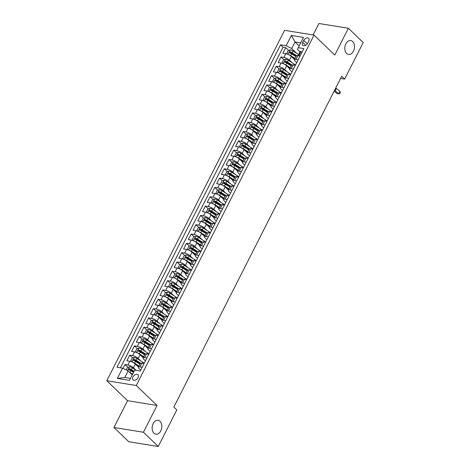 <?xml version="1.0" encoding="UTF-8"?>
<svg xmlns="http://www.w3.org/2000/svg" width="470" height="470" viewBox="0 0 470 470"><rect width="100%" height="100%" fill="white"/><g stroke="black" fill="none" stroke-linecap="round" stroke-linejoin="round"><path stroke-width="0.7" d="M160.017 421.296A7.038 4.782 -80.8 0 1 161.357 429.515A7.038 4.782 -80.8 0 1 155.87 434.21A7.038 4.782 -80.8 0 1 153.966 433.223A7.038 4.782 -80.8 0 1 152.627 424.998A7.038 4.782 -80.8 0 1 158.114 420.309A7.038 4.782 -80.8 0 1 160.017 421.296M352.676 41.536A7.038 4.782 -80.8 0 1 354.016 49.761A7.038 4.782 -80.8 0 1 348.529 54.45A7.038 4.782 -80.8 0 1 346.625 53.468A7.038 4.782 -80.8 0 1 345.291 45.243A7.038 4.782 -80.8 0 1 350.773 40.549A7.038 4.782 -80.8 0 1 352.676 41.536M138.062 377.721A3.519 2.338 -46.1 0 0 137.951 374.772A3.519 2.338 -46.1 0 0 132.963 376.899A3.519 2.338 -46.1 0 0 133.069 379.848A3.519 2.338 -46.1 0 0 138.062 377.721M113.952 427.488L143.432 432.247L157.027 405.451L127.54 400.693L113.952 427.488L128.774 441.741L158.261 446.5L176.814 409.922L173.847 407.073L341.69 76.24L344.657 79.089L363.21 42.511L348.387 28.259L318.907 23.5L313.096 34.944M127.54 400.693L106.79 380.741L284.556 30.338L314.036 35.097L136.271 385.5L106.79 380.741M294.537 59.549L291.365 56.5A4.4 1.375 -153.1 0 0 285.807 53.703L282.893 53.233L285.731 47.64L288.592 50.396M290.848 52.558L293.456 55.066M291.988 62.645L289.473 60.225A4.4 1.375 -153.1 0 0 283.915 57.434L281.007 56.964L283.868 59.714M286.118 61.881L288.727 64.39M281.007 56.964L278.17 62.551L281.078 63.021A4.4 1.375 -153.1 0 1 286.635 65.818L289.808 68.867M285.079 78.19L281.906 75.135A4.4 1.375 -153.1 0 0 276.348 72.345L273.44 71.875L276.278 66.282L279.139 69.031M281.389 71.199L283.998 73.708M280.355 87.508L277.183 84.459A4.4 1.375 -153.1 0 0 271.619 81.663L268.711 81.192L271.548 75.6L274.409 78.349M276.666 80.517L279.274 83.025M275.626 96.826L272.453 93.777A4.4 1.375 -153.1 0 0 266.895 90.98L263.981 90.51L266.819 84.917L269.68 87.673M271.936 89.835L274.545 92.343M270.896 106.144L267.724 103.094A4.4 1.375 -153.1 0 0 262.166 100.298L259.258 99.828L262.096 94.241L264.957 96.99M267.207 99.158L269.815 101.667M266.167 115.467L262.994 112.412A4.4 1.375 -153.1 0 0 257.437 109.622L254.529 109.152L257.366 103.559L260.227 106.308M262.477 108.476L265.086 110.985M261.443 124.785L258.271 121.736A4.4 1.375 -153.1 0 0 252.707 118.939L249.799 118.469L252.637 112.876L255.498 115.626M257.754 117.794L260.362 120.302M256.714 134.103L253.542 131.054A4.4 1.375 -153.1 0 0 247.984 128.257L245.07 127.787L247.907 122.194L250.768 124.95M253.025 127.112L255.633 129.62M251.985 143.421L248.812 140.371A4.4 1.375 -153.1 0 0 243.254 137.575L240.346 137.105L243.184 131.518L246.045 134.267M248.295 136.435L250.904 138.944M247.255 152.744L244.083 149.689A4.4 1.375 -153.1 0 0 238.525 146.899L235.617 146.429L238.454 140.835L241.316 143.585M243.566 145.753L246.174 148.262M242.532 162.062L239.359 159.013A4.4 1.375 -153.1 0 0 233.796 156.216L230.888 155.746L233.725 150.153L236.586 152.903M238.842 155.071L241.451 157.579M237.802 171.38L234.63 168.331A4.4 1.375 -153.1 0 0 229.072 165.534L226.164 165.064L228.996 159.471L231.857 162.226M234.113 164.388L236.721 166.897M233.073 180.697L229.9 177.648A4.4 1.375 -153.1 0 0 224.343 174.852L221.435 174.382L224.272 168.795L227.133 171.544M229.383 173.712L231.992 176.221M228.344 190.021L225.171 186.966A4.4 1.375 -153.1 0 0 219.613 184.175L216.705 183.705L219.543 178.112L222.404 180.862M224.654 183.03L227.263 185.538M223.62 199.339L220.448 196.29A4.4 1.375 -153.1 0 0 214.884 193.493L211.976 193.023L214.814 187.43L217.675 190.18M219.931 192.347L222.539 194.856M218.891 208.657L215.718 205.607A4.4 1.375 -153.1 0 0 210.161 202.811L207.252 202.341L210.084 196.748L212.945 199.503M215.201 201.665L217.81 204.174M214.161 217.974L210.989 214.925A4.4 1.375 -153.1 0 0 205.431 212.129L202.523 211.659L205.361 206.072L208.222 208.821M210.472 210.989L213.08 213.498M209.432 227.298L206.26 224.243A4.4 1.375 -153.1 0 0 200.702 221.446L197.794 220.982L200.631 215.389L203.492 218.139M205.743 220.307L208.351 222.815M204.709 236.616L201.536 233.561A4.4 1.375 -153.1 0 0 195.972 230.77L193.064 230.3L195.902 224.707L198.763 227.457M201.019 229.624L203.628 232.133M199.979 245.933L196.807 242.884A4.4 1.375 -153.1 0 0 191.249 240.088L188.341 239.618L191.172 234.025L194.034 236.78M196.29 238.942L198.898 241.451M195.25 255.251L192.077 252.202A4.4 1.375 -153.1 0 0 186.52 249.405L183.611 248.936L186.449 243.348L189.31 246.098M191.56 248.266L194.169 250.768M190.52 264.575L187.348 261.52A4.4 1.375 -153.1 0 0 181.79 258.723L178.882 258.259L181.72 252.666L184.581 255.416M186.831 257.584L189.439 260.092M185.797 273.892L182.624 270.838A4.4 1.375 -153.1 0 0 177.061 268.047L174.153 267.577L176.99 261.984L179.851 264.733M182.107 266.901L184.716 269.41M181.067 283.21L177.895 280.161A4.4 1.375 -153.1 0 0 172.337 277.365L169.429 276.895L172.261 271.302L175.122 274.057M177.378 276.219L179.987 278.728M176.338 292.528L173.166 289.479A4.4 1.375 -153.1 0 0 167.608 286.682L164.7 286.212L167.537 280.625L170.399 283.375M172.649 285.543L175.257 288.045M171.609 301.852L168.436 298.797A4.4 1.375 -153.1 0 0 162.879 296L159.97 295.536L162.808 289.943L165.669 292.692M167.919 294.86L170.528 297.369M166.885 311.169L163.713 308.114A4.4 1.375 -153.1 0 0 158.149 305.324L155.241 304.854L158.079 299.261L160.94 302.01M163.196 304.178L165.804 306.687M162.156 320.487L158.983 317.438A4.4 1.375 -153.1 0 0 153.426 314.642L150.518 314.171L153.349 308.579L156.21 311.334M158.466 313.496L161.075 316.005M157.427 329.805L154.254 326.756A4.4 1.375 -153.1 0 0 148.696 323.959L145.788 323.489L148.626 317.902L151.487 320.652M153.737 322.814L156.346 325.322M152.697 339.129L149.525 336.073A4.4 1.375 -153.1 0 0 143.967 333.277L141.059 332.807L143.896 327.22L146.758 329.969M149.008 332.137L151.616 334.646M147.974 348.446L144.801 345.391A4.4 1.375 -153.1 0 0 139.238 342.601L136.329 342.131L139.167 336.538L142.028 339.287M144.284 341.455L146.893 343.964M143.244 357.764L140.072 354.715A4.4 1.375 -153.1 0 0 134.514 351.918L131.606 351.448L134.438 345.855L137.299 348.611M139.555 350.773L142.163 353.281M138.515 367.082L135.342 364.033A4.4 1.375 -153.1 0 0 129.785 361.236L126.877 360.766L129.714 355.173L132.575 357.929M134.825 360.09L137.434 362.599M142.157 367.27L140.007 366.917A4.4 1.375 26.9 0 0 138.45 367.211A4.4 1.375 26.9 0 0 139.19 368.686L140.7 370.137M146.887 357.946L144.731 357.599A4.4 1.375 26.9 0 0 143.18 357.893A4.4 1.375 26.9 0 0 143.914 359.368L145.43 360.819M151.61 348.628L149.46 348.282A4.4 1.375 26.9 0 0 147.909 348.57A4.4 1.375 26.9 0 0 148.643 350.05L150.153 351.501M156.34 339.311L154.189 338.964A4.4 1.375 26.9 0 0 152.638 339.252A4.4 1.375 26.9 0 0 153.373 340.727L154.883 342.184M161.069 329.993L158.919 329.64A4.4 1.375 26.9 0 0 157.362 329.934A4.4 1.375 26.9 0 0 158.102 331.409L159.612 332.86M165.798 320.669L163.642 320.323A4.4 1.375 26.9 0 0 162.091 320.616A4.4 1.375 26.9 0 0 162.826 322.091L164.341 323.542M170.522 311.352L168.372 311.005A4.4 1.375 26.9 0 0 166.821 311.293A4.4 1.375 26.9 0 0 167.555 312.773L169.065 314.224M175.251 302.034L173.101 301.687A4.4 1.375 26.9 0 0 171.55 301.975A4.4 1.375 26.9 0 0 172.284 303.45L173.794 304.907M179.981 292.716L177.83 292.363A4.4 1.375 26.9 0 0 176.274 292.657A4.4 1.375 26.9 0 0 177.014 294.132L178.524 295.583M184.71 283.392L182.554 283.046A4.4 1.375 26.9 0 0 181.003 283.339A4.4 1.375 26.9 0 0 181.737 284.814L183.253 286.265M189.434 274.075L187.283 273.728A4.4 1.375 26.9 0 0 185.732 274.016A4.4 1.375 26.9 0 0 186.467 275.496L187.976 276.947M194.163 264.757L192.013 264.41A4.4 1.375 26.9 0 0 190.462 264.698A4.4 1.375 26.9 0 0 191.196 266.173L192.706 267.63M198.892 255.439L196.736 255.087A4.4 1.375 26.9 0 0 195.185 255.38A4.4 1.375 26.9 0 0 195.925 256.855L197.435 258.306M203.622 246.116L201.466 245.769A4.4 1.375 26.9 0 0 199.915 246.063A4.4 1.375 26.9 0 0 200.649 247.537L202.165 248.988M208.345 236.798L206.195 236.451A4.4 1.375 26.9 0 0 204.644 236.739A4.4 1.375 26.9 0 0 205.378 238.22L206.888 239.671M213.075 227.48L210.924 227.133A4.4 1.375 26.9 0 0 209.373 227.421A4.4 1.375 26.9 0 0 210.108 228.896L211.618 230.353M217.804 218.162L215.648 217.816A4.4 1.375 26.9 0 0 214.097 218.104A4.4 1.375 26.9 0 0 214.837 219.578L216.347 221.029M222.533 208.839L220.377 208.492A4.4 1.375 26.9 0 0 218.826 208.786A4.4 1.375 26.9 0 0 219.561 210.26L221.076 211.712M227.257 199.521L225.107 199.174A4.4 1.375 26.9 0 0 223.555 199.462A4.4 1.375 26.9 0 0 224.29 200.943L225.8 202.394M231.986 190.203L229.836 189.857A4.4 1.375 26.9 0 0 228.285 190.144A4.4 1.375 26.9 0 0 229.019 191.619L230.529 193.076M236.716 180.885L234.559 180.539A4.4 1.375 26.9 0 0 233.008 180.827A4.4 1.375 26.9 0 0 233.749 182.301L235.258 183.752M241.445 171.562L239.289 171.215A4.4 1.375 26.9 0 0 237.738 171.509A4.4 1.375 26.9 0 0 238.472 172.983L239.988 174.435M246.168 162.244L244.018 161.897A4.4 1.375 26.9 0 0 242.467 162.185A4.4 1.375 26.9 0 0 243.202 163.666L244.711 165.117M250.898 152.926L248.748 152.58A4.4 1.375 26.9 0 0 247.197 152.868A4.4 1.375 26.9 0 0 247.931 154.342L249.441 155.799M255.627 143.608L253.471 143.262A4.4 1.375 26.9 0 0 251.92 143.55A4.4 1.375 26.9 0 0 252.66 145.024L254.17 146.481M260.357 134.285L258.2 133.938A4.4 1.375 26.9 0 0 256.649 134.232A4.4 1.375 26.9 0 0 257.384 135.707L258.899 137.158M265.08 124.967L262.93 124.621A4.4 1.375 26.9 0 0 261.379 124.908A4.4 1.375 26.9 0 0 262.113 126.389L263.623 127.84M269.809 115.649L267.659 115.303A4.4 1.375 26.9 0 0 266.108 115.591A4.4 1.375 26.9 0 0 266.843 117.065L268.352 118.522M274.539 106.332L272.383 105.985A4.4 1.375 26.9 0 0 270.832 106.273A4.4 1.375 26.9 0 0 271.572 107.748L273.082 109.204M279.268 97.008L277.112 96.661A4.4 1.375 26.9 0 0 275.561 96.955A4.4 1.375 26.9 0 0 276.295 98.43L277.811 99.881M283.992 87.69L281.841 87.344A4.4 1.375 26.9 0 0 280.29 87.632A4.4 1.375 26.9 0 0 281.025 89.112L282.535 90.563M288.721 78.373L286.571 78.026A4.4 1.375 26.9 0 0 285.02 78.314A4.4 1.375 26.9 0 0 285.754 79.788L287.264 81.245M293.45 69.055L291.294 68.708A4.4 1.375 26.9 0 0 289.743 68.996A4.4 1.375 26.9 0 0 290.483 70.471L291.993 71.928M303.767 40.397L302.727 42.447A3.408 2.262 -46.1 0 0 302.833 45.302A3.408 2.262 -46.1 0 0 307.668 43.24L308.708 41.19A3.408 2.262 -46.1 0 0 308.596 38.334A3.408 2.262 -46.1 0 0 303.767 40.397L307.321 43.816M299.137 45.948L295.019 41.989L291.711 48.516L286.148 45.719L280.572 44.815L116.989 367.264L122.564 368.163L117.365 378.415L129.479 380.365L134.679 370.119L140.254 371.018L303.837 48.575L298.262 47.676L297.445 49.438L299.948 51.847M286.148 45.719L291.353 35.467L303.461 37.424L298.262 47.676M135.965 370.178L133.451 367.757L135.342 364.033M140.695 360.86L138.18 358.44L140.072 354.715M145.424 351.542L142.909 349.122L144.801 345.391M150.153 342.219L147.633 339.804L149.525 336.073M154.877 332.901L152.362 330.481L154.254 326.756M159.606 323.583L157.092 321.163L158.983 317.438M164.336 314.265L161.821 311.845L163.713 308.114M169.065 304.942L166.545 302.527L168.436 298.797M173.788 295.624L171.274 293.204L173.166 289.479M178.518 286.306L176.003 283.886L177.895 280.161M183.247 276.989L180.733 274.568L182.624 270.838M187.976 267.665L185.456 265.25L187.348 261.52M192.7 258.347L190.186 255.927L192.077 252.202M197.429 249.03L194.915 246.609L196.807 242.884M202.159 239.712L199.644 237.291L201.536 233.561M206.888 230.388L204.368 227.974L206.26 224.243M211.612 221.07L209.097 218.656L210.989 214.925M216.341 211.753L213.827 209.332L215.718 205.607M221.07 202.435L218.556 200.014L220.448 196.29M225.8 193.111L223.279 190.697L225.171 186.966M230.523 183.793L228.009 181.379L229.9 177.648M235.253 174.476L232.738 172.055L234.63 168.331M239.982 165.158L237.468 162.738L239.359 159.013M244.711 155.834L242.191 153.42L244.083 149.689M249.435 146.517L246.92 144.102L248.812 140.371M254.164 137.199L251.65 134.778L253.542 131.054M258.894 127.881L256.379 125.461L258.271 121.736M263.623 118.558L261.103 116.143L262.994 112.412M268.346 109.24L265.832 106.825L267.724 103.094M273.076 99.922L270.561 97.502L272.453 93.777M277.805 90.604L275.291 88.184L277.183 84.459M282.535 81.287L280.014 78.866L281.906 75.135M287.258 71.963L284.744 69.548L286.635 65.818M298.18 59.737L296.024 59.385A4.4 1.375 -153.1 0 0 294.473 59.678A4.4 1.375 -153.1 0 0 295.207 61.153L296.723 62.604M285.731 47.64L283.063 47.212L120.414 367.816M133.451 367.757A4.4 1.375 26.9 0 0 127.893 364.967L124.985 364.497L123.011 368.386M129.714 355.173L132.622 355.643A4.4 1.375 26.9 0 1 138.18 358.44M134.438 345.855L137.346 346.325A4.4 1.375 26.9 0 1 142.909 349.122M139.167 336.538L142.075 337.008A4.4 1.375 26.9 0 1 147.633 339.804M143.896 327.22L146.804 327.69A4.4 1.375 26.9 0 1 152.362 330.481M148.626 317.902L151.534 318.366A4.4 1.375 26.9 0 1 157.092 321.163M153.349 308.579L156.257 309.048A4.4 1.375 26.9 0 1 161.821 311.845M158.079 299.261L160.987 299.731A4.4 1.375 26.9 0 1 166.545 302.527M162.808 289.943L165.716 290.413A4.4 1.375 26.9 0 1 171.274 293.204M167.537 280.625L170.446 281.089A4.4 1.375 26.9 0 1 176.003 283.886M172.261 271.302L175.169 271.772A4.4 1.375 26.9 0 1 180.733 274.568M176.99 261.984L179.898 262.454A4.4 1.375 26.9 0 1 185.456 265.25M181.72 252.666L184.628 253.136A4.4 1.375 26.9 0 1 190.186 255.927M186.449 243.348L189.357 243.812A4.4 1.375 26.9 0 1 194.915 246.609M191.172 234.025L194.081 234.495A4.4 1.375 26.9 0 1 199.644 237.291M195.902 224.707L198.81 225.177A4.4 1.375 26.9 0 1 204.368 227.974M200.631 215.389L203.539 215.859A4.4 1.375 26.9 0 1 209.097 218.656M205.361 206.072L208.269 206.536A4.4 1.375 26.9 0 1 213.827 209.332M210.084 196.748L212.992 197.218A4.4 1.375 26.9 0 1 218.556 200.014M214.814 187.43L217.722 187.9A4.4 1.375 26.9 0 1 223.279 190.697M219.543 178.112L222.451 178.582A4.4 1.375 26.9 0 1 228.009 181.379M224.272 168.795L227.18 169.265A4.4 1.375 26.9 0 1 232.738 172.055M228.996 159.471L231.904 159.941A4.4 1.375 26.9 0 1 237.468 162.738M233.725 150.153L236.633 150.623A4.4 1.375 26.9 0 1 242.191 153.42M238.454 140.835L241.363 141.306A4.4 1.375 26.9 0 1 246.92 144.102M243.184 131.518L246.092 131.988A4.4 1.375 26.9 0 1 251.65 134.778M247.907 122.194L250.816 122.664A4.4 1.375 26.9 0 1 256.379 125.461M252.637 112.876L255.545 113.346A4.4 1.375 26.9 0 1 261.103 116.143M257.366 103.559L260.274 104.029A4.4 1.375 26.9 0 1 265.832 106.825M262.096 94.241L265.004 94.711A4.4 1.375 26.9 0 1 270.561 97.502M266.819 84.917L269.727 85.387A4.4 1.375 26.9 0 1 275.291 88.184M271.548 75.6L274.457 76.069A4.4 1.375 26.9 0 1 280.014 78.866M276.278 66.282L279.186 66.752A4.4 1.375 26.9 0 1 284.744 69.548M300.072 56.006L297.915 55.66A4.4 1.375 -153.1 0 0 296.364 55.948L294.473 59.678M295.342 65.324L293.186 64.977A4.4 1.375 -153.1 0 0 291.635 65.265L289.743 68.996M290.613 74.648L288.463 74.295A4.4 1.375 -153.1 0 0 286.906 74.589L285.02 78.314M285.883 83.965L283.733 83.619A4.4 1.375 -153.1 0 0 282.182 83.907L280.29 87.632M281.16 93.283L279.004 92.937A4.4 1.375 -153.1 0 0 277.453 93.225L275.561 96.955M276.43 102.601L274.274 102.254A4.4 1.375 -153.1 0 0 272.723 102.542L270.832 106.273M271.701 111.919L269.551 111.572A4.4 1.375 -153.1 0 0 267.994 111.866L266.108 115.591M266.972 121.242L264.822 120.896A4.4 1.375 -153.1 0 0 263.271 121.184L261.379 124.908M262.248 130.56L260.092 130.214A4.4 1.375 -153.1 0 0 258.541 130.501L256.649 134.232M257.519 139.878L255.363 139.531A4.4 1.375 -153.1 0 0 253.812 139.819L251.92 143.55M252.79 149.196L250.639 148.849A4.4 1.375 -153.1 0 0 249.082 149.143L247.197 152.868M248.06 158.519L245.91 158.173A4.4 1.375 -153.1 0 0 244.359 158.461L242.467 162.185M243.337 167.837L241.18 167.49A4.4 1.375 -153.1 0 0 239.63 167.778L237.738 171.509M238.607 177.155L236.451 176.808A4.4 1.375 -153.1 0 0 234.9 177.096L233.008 180.827M233.878 186.472L231.728 186.126A4.4 1.375 -153.1 0 0 230.171 186.42L228.285 190.144M229.149 195.796L226.998 195.45A4.4 1.375 -153.1 0 0 225.447 195.737L223.555 199.462M224.425 205.114L222.269 204.767A4.4 1.375 -153.1 0 0 220.718 205.055L218.826 208.786M219.696 214.432L217.54 214.085A4.4 1.375 -153.1 0 0 215.988 214.373L214.097 218.104M214.966 223.749L212.816 223.403A4.4 1.375 -153.1 0 0 211.259 223.697L209.373 227.421M210.237 233.073L208.087 232.726A4.4 1.375 -153.1 0 0 206.536 233.014L204.644 236.739M205.513 242.391L203.357 242.044A4.4 1.375 -153.1 0 0 201.806 242.332L199.915 246.063M200.784 251.709L198.628 251.362A4.4 1.375 -153.1 0 0 197.077 251.65L195.185 255.38M196.055 261.026L193.904 260.68A4.4 1.375 -153.1 0 0 192.347 260.973L190.462 264.698M191.325 270.35L189.175 269.997A4.4 1.375 -153.1 0 0 187.624 270.291L185.732 274.016M186.602 279.668L184.446 279.321A4.4 1.375 -153.1 0 0 182.895 279.609L181.003 283.339M181.872 288.985L179.716 288.639A4.4 1.375 -153.1 0 0 178.165 288.927L176.274 292.657M177.143 298.303L174.993 297.957A4.4 1.375 -153.1 0 0 173.436 298.25L171.55 301.975M172.414 307.627L170.263 307.274A4.4 1.375 -153.1 0 0 168.712 307.568L166.821 311.293M167.69 316.945L165.534 316.598A4.4 1.375 -153.1 0 0 163.983 316.886L162.091 320.616M162.961 326.262L160.805 325.916A4.4 1.375 -153.1 0 0 159.254 326.204L157.362 329.934M158.231 335.58L156.081 335.233A4.4 1.375 -153.1 0 0 154.524 335.527L152.638 339.252M153.502 344.904L151.352 344.551A4.4 1.375 -153.1 0 0 149.801 344.845L147.909 348.57M148.779 354.221L146.622 353.875A4.4 1.375 -153.1 0 0 145.071 354.163L143.18 357.893M144.049 363.539L141.893 363.193A4.4 1.375 -153.1 0 0 140.342 363.48L138.45 367.211M296.717 53.327L291.711 48.516M143.432 432.247L158.261 446.5M157.027 405.451L136.271 385.5M314.036 35.097L334.793 55.055L348.387 28.259M340.58 78.431L344.657 79.089M300.683 42.905L295.019 41.989L291.353 35.467M132.24 374.913L128.122 370.959L124.814 377.481L130.478 378.397M283.063 47.212L280.572 44.815M124.985 364.497L127.846 367.246M130.096 369.414L132.704 371.923M122.564 368.163L128.122 370.959M117.365 378.415L124.814 377.481M301.857 52.481L300.988 51.559A2.914 0.911 -153.1 0 0 299.995 51.759L299.096 53.527A2.914 0.911 -153.1 0 0 299.108 53.862L299.278 54.314M300.988 51.559L301.881 52.434M299.531 55.918L300.23 55.695M298.009 55.672L298.532 54.643A2.914 0.911 26.9 0 1 298.996 54.42L299.56 53.304A2.914 0.911 -153.1 0 0 299.096 53.527M335.745 87.955A5.499 1.716 -153.1 0 0 336.367 88.472L340.057 91.327L338.876 93.659L339.728 93.718L337.26 93.659L334.094 91.209M334.564 90.287A5.499 1.716 -153.1 0 0 335.18 90.804L338.876 93.659L337.26 93.659M340.057 91.327L340.198 92.79L339.728 93.718M288.58 54.649A2.914 0.911 26.9 0 1 290.654 55.625L295.089 58.456M291.77 56.888L294.878 58.873M287.74 54.273L286.823 53.304L288.239 50.507L290.307 49.838A2.914 0.911 26.9 0 1 293.022 50.966L298.62 54.544M296.723 55.677L292.123 52.734A2.914 0.911 -153.1 0 0 290.078 51.771C289.179 51.953 288.991 52.323 289.514 52.893A2.914 0.911 26.9 0 1 291.553 53.856L295.988 56.688M289.978 53.051L290.936 52.593A1.486 0.464 26.9 0 1 291.541 52.916L296.347 55.989M283.851 63.967A2.914 0.911 26.9 0 1 285.93 64.942L290.36 67.78M287.041 66.211L290.149 68.197M283.011 63.597L282.094 62.622L283.516 59.831L285.578 59.155A2.914 0.911 26.9 0 1 288.292 60.283L294.155 64.032A8.413 2.626 26.9 0 1 295.518 64.977M291.993 64.995L287.393 62.058A2.914 0.911 -153.1 0 0 285.355 61.094C284.45 61.27 284.262 61.646 284.785 62.21A2.914 0.911 26.9 0 1 286.829 63.174L291.259 66.006M285.249 62.375L286.207 61.911A1.486 0.464 26.9 0 1 286.817 62.24L291.617 65.306M279.121 73.291A2.914 0.911 26.9 0 1 281.201 74.26L285.637 77.098M282.311 75.529L285.425 77.515M278.281 72.915L277.365 71.945L278.786 69.149L280.854 68.473A2.914 0.911 26.9 0 1 283.563 69.601L289.432 73.349A8.413 2.626 26.9 0 1 290.789 74.295M287.27 74.313L282.664 71.375A2.914 0.911 -153.1 0 0 280.625 70.412C279.726 70.588 279.538 70.964 280.055 71.528A2.914 0.911 26.9 0 1 282.1 72.492L286.536 75.323M280.519 71.693L281.477 71.228A1.486 0.464 26.9 0 1 282.088 71.558L286.888 74.624M274.398 82.608A2.914 0.911 26.9 0 1 276.472 83.584L280.907 86.415M277.588 84.847L280.696 86.833M273.552 82.232L272.641 81.263L274.057 78.467L276.125 77.791A2.914 0.911 26.9 0 1 278.839 78.925L284.703 82.667A8.413 2.626 26.9 0 1 286.066 83.613M282.541 83.631L277.94 80.693A2.914 0.911 -153.1 0 0 275.896 79.73C274.997 79.912 274.809 80.282 275.332 80.846A2.914 0.911 26.9 0 1 277.37 81.809L281.806 84.647M275.796 81.01L276.748 80.552A1.486 0.464 26.9 0 1 277.359 80.875L282.159 83.942M269.668 91.926A2.914 0.911 26.9 0 1 271.742 92.901L276.178 95.733M272.858 94.165L275.966 96.15M268.828 91.55L267.912 90.581L269.328 87.784L271.396 87.109A2.914 0.911 26.9 0 1 274.11 88.242L279.973 91.991A8.413 2.626 26.9 0 1 281.336 92.931M277.811 92.954L273.211 90.011A2.914 0.911 -153.1 0 0 271.166 89.047C270.268 89.23 270.08 89.6 270.603 90.169A2.914 0.911 26.9 0 1 272.641 91.133L277.077 93.965M271.067 90.328L272.024 89.87A1.486 0.464 26.9 0 1 272.629 90.193L277.435 93.266M264.939 101.244A2.914 0.911 26.9 0 1 267.019 102.219L271.449 105.057M268.129 103.488L271.237 105.474M264.099 100.874L263.182 99.898L264.604 97.108L266.666 96.432A2.914 0.911 26.9 0 1 269.38 97.56L275.244 101.309A8.413 2.626 26.9 0 1 276.607 102.254M273.082 102.272L268.482 99.329A2.914 0.911 -153.1 0 0 266.443 98.365C265.538 98.547 265.35 98.923 265.873 99.487A2.914 0.911 26.9 0 1 267.918 100.451L272.347 103.283M266.337 99.652L267.295 99.188A1.486 0.464 26.9 0 1 267.906 99.517L272.706 102.583M260.21 110.567A2.914 0.911 26.9 0 1 262.289 111.537L266.725 114.375M263.4 112.806L266.514 114.792M259.37 110.192L258.453 109.222L259.875 106.426L261.943 105.75A2.914 0.911 26.9 0 1 264.651 106.878L270.52 110.626A8.413 2.626 26.9 0 1 271.877 111.572M268.358 111.59L263.752 108.652A2.914 0.911 -153.1 0 0 261.714 107.689C260.815 107.865 260.627 108.241 261.144 108.805A2.914 0.911 26.9 0 1 263.188 109.769L267.624 112.6M261.608 108.969L262.566 108.505A1.486 0.464 26.9 0 1 263.176 108.834L267.976 111.901M255.486 119.885A2.914 0.911 26.9 0 1 257.56 120.861L261.996 123.692M258.676 122.124L261.784 124.109M254.64 119.509L253.73 118.54L255.145 115.743L257.213 115.068A2.914 0.911 26.9 0 1 259.928 116.202L265.791 119.944A8.413 2.626 26.9 0 1 267.154 120.89M263.629 120.908L259.029 117.97A2.914 0.911 -153.1 0 0 256.984 117.007C256.085 117.189 255.897 117.559 256.42 118.123A2.914 0.911 26.9 0 1 258.459 119.086L262.894 121.924M256.884 118.287L257.836 117.829A1.486 0.464 26.9 0 1 258.447 118.152L263.247 121.219M250.757 129.203A2.914 0.911 26.9 0 1 252.831 130.178L257.266 133.01M253.947 131.441L257.055 133.427M249.917 128.827L249 127.858L250.416 125.061L252.484 124.386A2.914 0.911 26.9 0 1 255.198 125.519L261.062 129.268A8.413 2.626 26.9 0 1 262.425 130.208M258.899 130.231L254.299 127.288A2.914 0.911 -153.1 0 0 252.255 126.324C251.356 126.506 251.168 126.877 251.691 127.446A2.914 0.911 26.9 0 1 253.73 128.41L258.165 131.242M252.155 127.605L253.113 127.147A1.486 0.464 26.9 0 1 253.718 127.47L258.524 130.542M246.027 138.521A2.914 0.911 26.9 0 1 248.107 139.496L252.543 142.328M249.218 140.765L252.325 142.751M245.187 138.151L244.271 137.175L245.692 134.379L247.755 133.709A2.914 0.911 26.9 0 1 250.469 134.837L256.332 138.585A8.413 2.626 26.9 0 1 257.695 139.531M254.17 139.549L249.57 136.606A2.914 0.911 -153.1 0 0 247.531 135.642C246.627 135.824 246.439 136.2 246.962 136.764A2.914 0.911 26.9 0 1 249.006 137.728L253.436 140.559M247.426 136.929L248.383 136.465A1.486 0.464 26.9 0 1 248.994 136.793L253.794 139.86M241.298 147.844A2.914 0.911 26.9 0 1 243.378 148.814L247.813 151.651M244.488 150.083L247.602 152.069M240.458 147.468L239.541 146.499L240.963 143.703L243.031 143.027A2.914 0.911 26.9 0 1 245.739 144.155L251.609 147.903A8.413 2.626 26.9 0 1 252.966 148.849M249.447 148.867L244.841 145.929A2.914 0.911 -153.1 0 0 242.802 144.966C241.903 145.142 241.715 145.518 242.232 146.082A2.914 0.911 26.9 0 1 244.277 147.045L248.712 149.877M242.696 146.246L243.654 145.782A1.486 0.464 26.9 0 1 244.265 146.111L249.065 149.178M236.575 157.162A2.914 0.911 26.9 0 1 238.648 158.137L243.084 160.969M239.765 159.4L242.873 161.386M235.729 156.786L234.818 155.817L236.234 153.02L238.302 152.345A2.914 0.911 26.9 0 1 241.016 153.479L246.879 157.221A8.413 2.626 26.9 0 1 248.242 158.167M244.717 158.184L240.117 155.247A2.914 0.911 -153.1 0 0 238.073 154.283C237.174 154.466 236.986 154.836 237.509 155.4A2.914 0.911 26.9 0 1 239.547 156.363L243.983 159.201M237.973 155.564L238.925 155.106A1.486 0.464 26.9 0 1 239.536 155.429L244.335 158.496M231.845 166.48A2.914 0.911 26.9 0 1 233.919 167.455L238.355 170.287M235.035 168.718L238.143 170.704M231.005 166.104L230.089 165.135L231.504 162.338L233.572 161.662A2.914 0.911 26.9 0 1 236.287 162.796L242.15 166.545A8.413 2.626 26.9 0 1 243.513 167.484M239.988 167.508L235.388 164.565A2.914 0.911 -153.1 0 0 233.343 163.601C232.444 163.783 232.256 164.153 232.779 164.723A2.914 0.911 26.9 0 1 234.818 165.687L239.254 168.518M233.243 164.882L234.201 164.424A1.486 0.464 26.9 0 1 234.806 164.747L239.612 167.819M227.116 175.798A2.914 0.911 26.9 0 1 229.196 176.773L233.631 179.605M230.306 178.036L233.414 180.028M226.276 175.428L225.359 174.452L226.781 171.656L228.843 170.986A2.914 0.911 26.9 0 1 231.557 172.114L237.421 175.862A8.413 2.626 26.9 0 1 238.784 176.808M235.258 176.826L230.658 173.882A2.914 0.911 -153.1 0 0 228.62 172.919C227.715 173.101 227.527 173.471 228.05 174.041A2.914 0.911 26.9 0 1 230.094 175.005L234.524 177.836M228.514 174.206L229.472 173.741A1.486 0.464 26.9 0 1 230.083 174.07L234.883 177.137M222.386 185.121A2.914 0.911 26.9 0 1 224.466 186.091L228.902 188.928M225.577 187.36L228.69 189.345M221.546 184.745L220.63 183.776L222.052 180.979L224.12 180.304A2.914 0.911 26.9 0 1 226.828 181.432L232.697 185.18A8.413 2.626 26.9 0 1 234.054 186.126M230.535 186.143L225.929 183.206A2.914 0.911 -153.1 0 0 223.89 182.243C222.992 182.419 222.804 182.795 223.321 183.359A2.914 0.911 26.9 0 1 225.365 184.322L229.801 187.154M223.785 183.523L224.742 183.059A1.486 0.464 26.9 0 1 225.353 183.388L230.153 186.455M217.663 194.439A2.914 0.911 26.9 0 1 219.737 195.414L224.172 198.246M220.853 196.677L223.961 198.663M216.817 194.063L215.906 193.094L217.322 190.297L219.39 189.621A2.914 0.911 26.9 0 1 222.104 190.755L227.968 194.498A8.413 2.626 26.9 0 1 229.331 195.444M225.806 195.461L221.206 192.524A2.914 0.911 -153.1 0 0 219.161 191.56C218.262 191.742 218.074 192.113 218.597 192.677A2.914 0.911 26.9 0 1 220.636 193.64L225.071 196.478M219.061 192.841L220.013 192.383A1.486 0.464 26.9 0 1 220.624 192.706L225.424 195.773M212.934 203.757A2.914 0.911 26.9 0 1 215.007 204.732L219.443 207.564M216.124 205.995L219.232 207.981M212.093 203.381L211.177 202.411L212.593 199.615L214.661 198.939A2.914 0.911 26.9 0 1 217.375 200.073L223.238 203.821A8.413 2.626 26.9 0 1 224.601 204.761M221.076 204.785L216.476 201.841A2.914 0.911 -153.1 0 0 214.432 200.878C213.533 201.06 213.345 201.43 213.868 202A2.914 0.911 26.9 0 1 215.906 202.964L220.342 205.795M214.332 202.159L215.289 201.701A1.486 0.464 26.9 0 1 215.895 202.024L220.7 205.096M208.204 213.075A2.914 0.911 26.9 0 1 210.284 214.05L214.72 216.882M211.394 215.313L214.502 217.305M207.364 212.704L206.447 211.729L207.869 208.933L209.931 208.263A2.914 0.911 26.9 0 1 212.646 209.391L218.509 213.139A8.413 2.626 26.9 0 1 219.872 214.085M216.347 214.103L211.747 211.159A2.914 0.911 -153.1 0 0 209.708 210.196C208.803 210.378 208.615 210.748 209.138 211.318A2.914 0.911 26.9 0 1 211.183 212.281L215.613 215.113M209.602 211.482L210.56 211.018A1.486 0.464 26.9 0 1 211.171 211.347L215.971 214.414M203.475 222.398A2.914 0.911 26.9 0 1 205.555 223.368L209.99 226.205M206.665 224.637L209.779 226.622M202.635 222.022L201.718 221.053L203.14 218.256L205.208 217.581A2.914 0.911 26.9 0 1 207.916 218.709L213.785 222.457A8.413 2.626 26.9 0 1 215.143 223.403M211.623 223.42L207.017 220.483A2.914 0.911 -153.1 0 0 204.979 219.519C204.08 219.696 203.892 220.072 204.409 220.636A2.914 0.911 26.9 0 1 206.453 221.599L210.889 224.431M204.873 220.8L205.831 220.336A1.486 0.464 26.9 0 1 206.442 220.665L211.242 223.732M198.751 231.716A2.914 0.911 26.9 0 1 200.825 232.691L205.261 235.523M201.941 233.954L205.049 235.94M197.905 231.34L196.995 230.371L198.411 227.574L200.479 226.898A2.914 0.911 26.9 0 1 203.193 228.032L209.056 231.775A8.413 2.626 26.9 0 1 210.419 232.721M206.894 232.738L202.294 229.801A2.914 0.911 -153.1 0 0 200.249 228.837C199.351 229.019 199.162 229.389 199.685 229.953A2.914 0.911 26.9 0 1 201.724 230.917L206.16 233.755M200.15 230.118L201.101 229.66A1.486 0.464 26.9 0 1 201.712 229.983L206.512 233.05M194.022 241.034A2.914 0.911 26.9 0 1 196.096 242.009L200.531 244.841M197.212 243.272L200.32 245.258M193.182 240.658L192.265 239.688L193.681 236.892L195.749 236.216A2.914 0.911 26.9 0 1 198.463 237.35L204.327 241.098A8.413 2.626 26.9 0 1 205.69 242.038M202.165 242.062L197.564 239.118A2.914 0.911 -153.1 0 0 195.52 238.155C194.621 238.337 194.433 238.707 194.956 239.271A2.914 0.911 26.9 0 1 196.995 240.235L201.43 243.072M195.42 239.436L196.378 238.977A1.486 0.464 26.9 0 1 196.983 239.3L201.789 242.373M189.292 250.351A2.914 0.911 26.9 0 1 191.372 251.327L195.808 254.158M192.483 252.59L195.591 254.581M188.452 249.981L187.536 249.006L188.958 246.209L191.02 245.54A2.914 0.911 26.9 0 1 193.734 246.668L199.597 250.416A8.413 2.626 26.9 0 1 200.96 251.362M197.435 251.38L192.835 248.436A2.914 0.911 -153.1 0 0 190.797 247.473C189.892 247.655 189.704 248.025 190.227 248.595A2.914 0.911 26.9 0 1 192.271 249.558L196.701 252.39M190.691 248.759L191.648 248.295A1.486 0.464 26.9 0 1 192.259 248.624L197.059 251.691M184.563 259.669A2.914 0.911 26.9 0 1 186.643 260.644L191.079 263.482M187.753 261.913L190.867 263.899M183.723 259.299L182.807 258.33L184.228 255.533L186.296 254.858A2.914 0.911 26.9 0 1 189.005 255.986L194.874 259.734A8.413 2.626 26.9 0 1 196.231 260.68M192.712 260.697L188.106 257.76A2.914 0.911 -153.1 0 0 186.067 256.796C185.168 256.972 184.98 257.349 185.497 257.913A2.914 0.911 26.9 0 1 187.542 258.876L191.977 261.708M185.961 258.077L186.919 257.613A1.486 0.464 26.9 0 1 187.53 257.942L192.33 261.009M179.84 268.993A2.914 0.911 26.9 0 1 181.913 269.968L186.349 272.8M183.03 271.231L186.138 273.217M178.994 268.617L178.083 267.647L179.499 264.851L181.567 264.175A2.914 0.911 26.9 0 1 184.281 265.303L190.144 269.051A8.413 2.626 26.9 0 1 191.507 269.997M187.982 270.015L183.382 267.078A2.914 0.911 -153.1 0 0 181.338 266.114C180.439 266.29 180.251 266.666 180.774 267.23A2.914 0.911 26.9 0 1 182.812 268.194L187.248 271.031M181.238 267.395L182.19 266.937A1.486 0.464 26.9 0 1 182.801 267.26L187.601 270.326M175.11 278.311A2.914 0.911 26.9 0 1 177.184 279.286L181.62 282.118M178.3 280.549L181.408 282.535M174.27 277.935L173.354 276.965L174.77 274.169L176.838 273.493A2.914 0.911 26.9 0 1 179.552 274.627L185.415 278.375A8.413 2.626 26.9 0 1 186.778 279.315M183.253 279.339L178.653 276.395A2.914 0.911 -153.1 0 0 176.608 275.432C175.709 275.614 175.522 275.984 176.044 276.548A2.914 0.911 26.9 0 1 178.083 277.512L182.519 280.349M176.508 276.713L177.466 276.254A1.486 0.464 26.9 0 1 178.071 276.577L182.877 279.65M170.381 287.628A2.914 0.911 26.9 0 1 172.461 288.603L176.896 291.435M173.571 289.867L176.679 291.858M169.541 287.258L168.624 286.283L170.046 283.486L172.108 282.817A2.914 0.911 26.9 0 1 174.822 283.945L180.686 287.693A8.413 2.626 26.9 0 1 182.049 288.633M178.524 288.656L173.924 285.713A2.914 0.911 -153.1 0 0 171.885 284.75C170.986 284.932 170.792 285.302 171.315 285.872A2.914 0.911 26.9 0 1 173.359 286.835L177.789 289.667M171.779 286.036L172.737 285.572A1.486 0.464 26.9 0 1 173.348 285.901L178.148 288.968M165.651 296.946A2.914 0.911 26.9 0 1 167.731 297.921L172.167 300.759M168.842 299.19L171.955 301.176M164.811 296.576L163.895 295.607L165.317 292.81L167.385 292.134A2.914 0.911 26.9 0 1 170.093 293.262L175.962 297.011A8.413 2.626 26.9 0 1 177.319 297.957M173.8 297.974L169.194 295.037A2.914 0.911 -153.1 0 0 167.155 294.073C166.257 294.249 166.069 294.625 166.586 295.189A2.914 0.911 26.9 0 1 168.63 296.153L173.066 298.985M167.05 295.354L168.007 294.89A1.486 0.464 26.9 0 1 168.618 295.219L173.418 298.286M160.928 306.27A2.914 0.911 26.9 0 1 163.002 307.245L167.438 310.077M164.118 308.508L167.226 310.494M160.082 305.894L159.171 304.924L160.587 302.128L162.655 301.452A2.914 0.911 26.9 0 1 165.37 302.58L171.233 306.328A8.413 2.626 26.9 0 1 172.596 307.274M169.071 307.292L164.471 304.354A2.914 0.911 -153.1 0 0 162.426 303.391C161.527 303.567 161.339 303.943 161.862 304.507A2.914 0.911 26.9 0 1 163.901 305.471L168.336 308.308M162.326 304.672L163.278 304.213A1.486 0.464 26.9 0 1 163.889 304.537L168.689 307.603M156.199 315.587A2.914 0.911 26.9 0 1 158.272 316.563L162.708 319.394M159.389 317.826L162.497 319.812M155.358 315.211L154.442 314.242L155.858 311.446L157.926 310.77A2.914 0.911 26.9 0 1 160.64 311.904L166.503 315.652A8.413 2.626 26.9 0 1 167.866 316.592M164.341 316.615L159.741 313.672A2.914 0.911 -153.1 0 0 157.697 312.709C156.798 312.891 156.61 313.261 157.133 313.825A2.914 0.911 26.9 0 1 159.171 314.788L163.607 317.626M157.597 313.989L158.554 313.531A1.486 0.464 26.9 0 1 159.16 313.854L163.965 316.927M151.469 324.905A2.914 0.911 26.9 0 1 153.549 325.88L157.985 328.712M154.659 327.144L157.767 329.135M150.629 324.529L149.713 323.56L151.134 320.763L153.197 320.094A2.914 0.911 26.9 0 1 155.911 321.221L161.774 324.97A8.413 2.626 26.9 0 1 163.137 325.91M159.612 325.933L155.012 322.99A2.914 0.911 -153.1 0 0 152.973 322.026C152.074 322.209 151.88 322.579 152.403 323.149A2.914 0.911 26.9 0 1 154.448 324.112L158.878 326.944M152.868 323.313L153.825 322.849A1.486 0.464 26.9 0 1 154.436 323.178L159.236 326.245M146.74 334.223A2.914 0.911 26.9 0 1 148.82 335.198L153.255 338.036M149.93 336.467L153.044 338.453M145.9 333.853L144.983 332.877L146.405 330.087L148.473 329.411A2.914 0.911 26.9 0 1 151.181 330.539L157.05 334.288A8.413 2.626 26.9 0 1 158.408 335.233M154.888 335.251L150.282 332.313A2.914 0.911 -153.1 0 0 148.244 331.35C147.345 331.526 147.157 331.902 147.674 332.466A2.914 0.911 26.9 0 1 149.719 333.43L154.154 336.262M148.138 332.631L149.096 332.167A1.486 0.464 26.9 0 1 149.707 332.496L154.507 335.562M142.016 343.546A2.914 0.911 26.9 0 1 144.09 344.522L148.526 347.353M145.207 345.785L148.314 347.771M141.17 343.171L140.26 342.201L141.676 339.405L143.744 338.729A2.914 0.911 26.9 0 1 146.458 339.857L152.321 343.605A8.413 2.626 26.9 0 1 153.684 344.551M150.159 344.569L145.559 341.631A2.914 0.911 -153.1 0 0 143.514 340.668C142.616 340.844 142.428 341.22 142.951 341.784A2.914 0.911 26.9 0 1 144.989 342.748L149.425 345.579M143.415 341.948L144.366 341.484A1.486 0.464 26.9 0 1 144.977 341.813L149.777 344.88M137.287 352.864A2.914 0.911 26.9 0 1 139.361 353.839L143.797 356.671M140.477 355.103L143.585 357.088M136.447 352.488L135.53 351.519L136.946 348.722L139.014 348.047A2.914 0.911 26.9 0 1 141.728 349.181L147.592 352.929A8.413 2.626 26.9 0 1 148.955 353.869M145.43 353.887L140.83 350.949A2.914 0.911 -153.1 0 0 138.785 349.986C137.886 350.168 137.698 350.538 138.221 351.102A2.914 0.911 26.9 0 1 140.26 352.065L144.695 354.903M138.685 351.266L139.643 350.808A1.486 0.464 26.9 0 1 140.248 351.131L145.054 354.204M132.558 362.182A2.914 0.911 26.9 0 1 134.637 363.157L139.073 365.989M135.748 364.42L138.856 366.412M131.718 361.806L130.801 360.837L132.223 358.04L134.285 357.37A2.914 0.911 26.9 0 1 136.999 358.498L142.862 362.247A8.413 2.626 26.9 0 1 144.225 363.187M140.7 363.21L136.1 360.267A2.914 0.911 -153.1 0 0 134.062 359.303C133.163 359.485 132.969 359.856 133.492 360.425A2.914 0.911 26.9 0 1 135.536 361.389L139.966 364.221M133.956 360.584L134.913 360.126A1.486 0.464 26.9 0 1 135.525 360.455L140.324 363.522M129.385 372.17A2.914 0.911 26.9 0 1 129.908 372.475L132.605 374.202M131.018 373.744L132.393 374.619M126.166 369.972L127.493 367.364L129.561 366.688A2.914 0.911 26.9 0 1 132.27 367.816L136.276 370.372M134.073 371.312L131.371 369.59A2.914 0.911 -153.1 0 0 129.332 368.627C128.433 368.803 128.245 369.179 128.762 369.743A2.914 0.911 26.9 0 1 130.807 370.707L133.504 372.428M129.227 369.908L130.184 369.444A1.486 0.464 26.9 0 1 130.795 369.772L133.856 371.729M289.473 60.225L291.365 56.5M283.915 57.434L285.807 53.703M127.893 364.967L129.785 361.236M132.622 355.643L134.514 351.918M137.346 346.325L139.238 342.601M142.075 337.008L143.967 333.277M146.804 327.69L148.696 323.959M151.534 318.366L153.426 314.642M156.257 309.048L158.149 305.324M160.987 299.731L162.879 296M165.716 290.413L167.608 286.682M170.446 281.089L172.337 277.365M175.169 271.772L177.061 268.047M179.898 262.454L181.79 258.723M184.628 253.136L186.52 249.405M189.357 243.812L191.249 240.088M194.081 234.495L195.972 230.77M198.81 225.177L200.702 221.446M203.539 215.859L205.431 212.129M208.269 206.536L210.161 202.811M212.992 197.218L214.884 193.493M217.722 187.9L219.613 184.175M222.451 178.582L224.343 174.852M227.18 169.265L229.072 165.534M231.904 159.941L233.796 156.216M236.633 150.623L238.525 146.899M241.363 141.306L243.254 137.575M246.092 131.988L247.984 128.257M250.816 122.664L252.707 118.939M255.545 113.346L257.437 109.622M260.274 104.029L262.166 100.298M265.004 94.711L266.895 90.98M269.727 85.387L271.619 81.663M274.457 76.069L276.348 72.345M279.186 66.752L281.078 63.021M296.024 59.385L297.915 55.66M291.294 68.708L293.186 64.977M286.571 78.026L288.463 74.295M281.841 87.344L283.733 83.619M277.112 96.661L279.004 92.937M272.383 105.985L274.274 102.254M267.659 115.303L269.551 111.572M262.93 124.621L264.822 120.896M258.2 133.938L260.092 130.214M253.471 143.262L255.363 139.531M248.748 152.58L250.639 148.849M244.018 161.897L245.91 158.173M239.289 171.215L241.18 167.49M234.559 180.539L236.451 176.808M229.836 189.857L231.728 186.126M225.107 199.174L226.998 195.45M220.377 208.492L222.269 204.767M215.648 217.816L217.54 214.085M210.924 227.133L212.816 223.403M206.195 236.451L208.087 232.726M201.466 245.769L203.357 242.044M196.736 255.087L198.628 251.362M192.013 264.41L193.904 260.68M187.283 273.728L189.175 269.997M182.554 283.046L184.446 279.321M177.83 292.363L179.716 288.639M173.101 301.687L174.993 297.957M168.372 311.005L170.263 307.274M163.642 320.323L165.534 316.598M158.919 329.64L160.805 325.916M154.189 338.964L156.081 335.233M149.46 348.282L151.352 344.551M144.731 357.599L146.622 353.875M140.007 366.917L141.893 363.193M305.688 45.296L302.727 42.447M298.867 55.812L301.012 51.588M336.367 88.472L335.18 90.804M290.254 49.849L287.963 54.367M291.553 53.856L290.654 55.625M293.022 50.966L292.123 52.734M290.936 52.593L290.078 51.771M285.531 59.173L283.234 63.691M294.155 64.032L293.638 65.054M286.829 63.174L285.93 64.942M288.292 60.283L287.393 62.058M286.207 61.911L285.355 61.094M280.801 68.491L278.51 73.009M289.432 73.349L288.915 74.372M282.1 72.492L281.201 74.26M283.563 69.601L282.664 71.375M281.477 71.228L280.625 70.412M276.072 77.808L273.781 82.326M284.703 82.667L284.186 83.689M277.37 81.809L276.472 83.584M278.839 78.925L277.94 80.693M276.748 80.552L275.896 79.73M271.343 87.126L269.051 91.644M279.973 91.991L279.456 93.007M272.641 91.133L271.742 92.901M274.11 88.242L273.211 90.011M272.024 89.87L271.166 89.047M266.619 96.45L264.322 100.968M275.244 101.309L274.727 102.331M267.918 100.451L267.019 102.219M269.38 97.56L268.482 99.329M267.295 99.188L266.443 98.365M261.89 105.768L259.599 110.285M270.52 110.626L270.003 111.648M263.188 109.769L262.289 111.537M264.651 106.878L263.752 108.652M262.566 108.505L261.714 107.689M257.161 115.085L254.869 119.603M265.791 119.944L265.274 120.966M258.459 119.086L257.56 120.861M259.928 116.202L259.029 117.97M257.836 117.829L256.984 117.007M252.431 124.403L250.14 128.921M261.062 129.268L260.545 130.284M253.73 128.41L252.831 130.178M255.198 125.519L254.299 127.288M253.113 127.147L252.255 126.324M247.708 133.727L245.411 138.245M256.332 138.585L255.815 139.602M249.006 137.728L248.107 139.496M250.469 134.837L249.57 136.606M248.383 136.465L247.531 135.642M242.978 143.044L240.687 147.562M251.609 147.903L251.092 148.925M244.277 147.045L243.378 148.814M245.739 144.155L244.841 145.929M243.654 145.782L242.802 144.966M238.249 152.362L235.958 156.88M246.879 157.221L246.362 158.243M239.547 156.363L238.648 158.137M241.016 153.479L240.117 155.247M238.925 155.106L238.073 154.283M233.52 161.68L231.228 166.198M242.15 166.545L241.633 167.561M234.818 165.687L233.919 167.455M236.287 162.796L235.388 164.565M234.201 164.424L233.343 163.601M228.796 171.004L226.499 175.522M237.421 175.862L236.904 176.879M230.094 175.005L229.196 176.773M231.557 172.114L230.658 173.882M229.472 173.741L228.62 172.919M224.067 180.321L221.775 184.839M232.697 185.18L232.18 186.202M225.365 184.322L224.466 186.091M226.828 181.432L225.929 183.206M224.742 183.059L223.89 182.243M219.337 189.639L217.046 194.157M227.968 194.498L227.451 195.52M220.636 193.64L219.737 195.414M222.104 190.755L221.206 192.524M220.013 192.383L219.161 191.56M214.608 198.957L212.317 203.475M223.238 203.821L222.721 204.838M215.906 202.964L215.007 204.732M217.375 200.073L216.476 201.841M215.289 201.701L214.432 200.878M209.884 208.275L207.587 212.798M218.509 213.139L217.992 214.155M211.183 212.281L210.284 214.05M212.646 209.391L211.747 211.159M210.56 211.018L209.708 210.196M205.155 217.598L202.864 222.116M213.785 222.457L213.268 223.479M206.453 221.599L205.555 223.368M207.916 218.709L207.017 220.483M205.831 220.336L204.979 219.519M200.426 226.916L198.134 231.434M209.056 231.775L208.539 232.797M201.724 230.917L200.825 232.691M203.193 228.032L202.294 229.801M201.101 229.66L200.249 228.837M195.696 236.234L193.405 240.752M204.327 241.098L203.81 242.115M196.995 240.235L196.096 242.009M198.463 237.35L197.564 239.118M196.378 238.977L195.52 238.155M190.973 245.552L188.676 250.075M199.597 250.416L199.08 251.432M192.271 249.558L191.372 251.327M193.734 246.668L192.835 248.436M191.648 248.295L190.797 247.473M186.243 254.875L183.952 259.393M194.874 259.734L194.357 260.756M187.542 258.876L186.643 260.644M189.005 255.986L188.106 257.76M186.919 257.613L186.067 256.796M181.514 264.193L179.223 268.711M190.144 269.051L189.627 270.074M182.812 268.194L181.913 269.968M184.281 265.303L183.382 267.078M182.19 266.937L181.338 266.114M176.785 273.511L174.493 278.029M185.415 278.375L184.898 279.392M178.083 277.512L177.184 279.286M179.552 274.627L178.653 276.395M177.466 276.254L176.608 275.432M172.061 282.828L169.764 287.346M180.686 287.693L180.169 288.709M173.359 286.835L172.461 288.603M174.822 283.945L173.924 285.713M172.737 285.572L171.885 284.75M167.332 292.152L165.041 296.67M175.962 297.011L175.445 298.033M168.63 296.153L167.731 297.921M170.093 293.262L169.194 295.037M168.007 294.89L167.155 294.073M162.602 301.47L160.311 305.988M171.233 306.328L170.716 307.351M163.901 305.471L163.002 307.245M165.37 302.58L164.471 304.354M163.278 304.213L162.426 303.391M157.873 310.788L155.582 315.305M166.503 315.652L165.986 316.668M159.171 314.788L158.272 316.563M160.64 311.904L159.741 313.672M158.554 313.531L157.697 312.709M153.15 320.105L150.852 324.623M161.774 324.97L161.257 325.986M154.448 324.112L153.549 325.88M155.911 321.221L155.012 322.99M153.825 322.849L152.973 322.026M148.42 329.429L146.129 333.947M157.05 334.288L156.534 335.31M149.719 333.43L148.82 335.198M151.181 330.539L150.282 332.313M149.096 332.167L148.244 331.35M143.691 338.747L141.4 343.264M152.321 343.605L151.804 344.628M144.989 342.748L144.09 344.522M146.458 339.857L145.559 341.631M144.366 341.484L143.514 340.668M138.961 348.064L136.67 352.582M147.592 352.929L147.075 353.945M140.26 352.065L139.361 353.839M141.728 349.181L140.83 350.949M139.643 350.808L138.785 349.986M134.238 357.382L131.941 361.9M142.862 362.247L142.345 363.263M135.536 361.389L134.637 363.157M136.999 358.498L136.1 360.267M134.913 360.126L134.062 359.303M129.508 366.706L127.505 370.648M130.807 370.707L129.908 372.475M132.27 367.816L131.371 369.59M130.184 369.444L129.332 368.627"/></g></svg>
